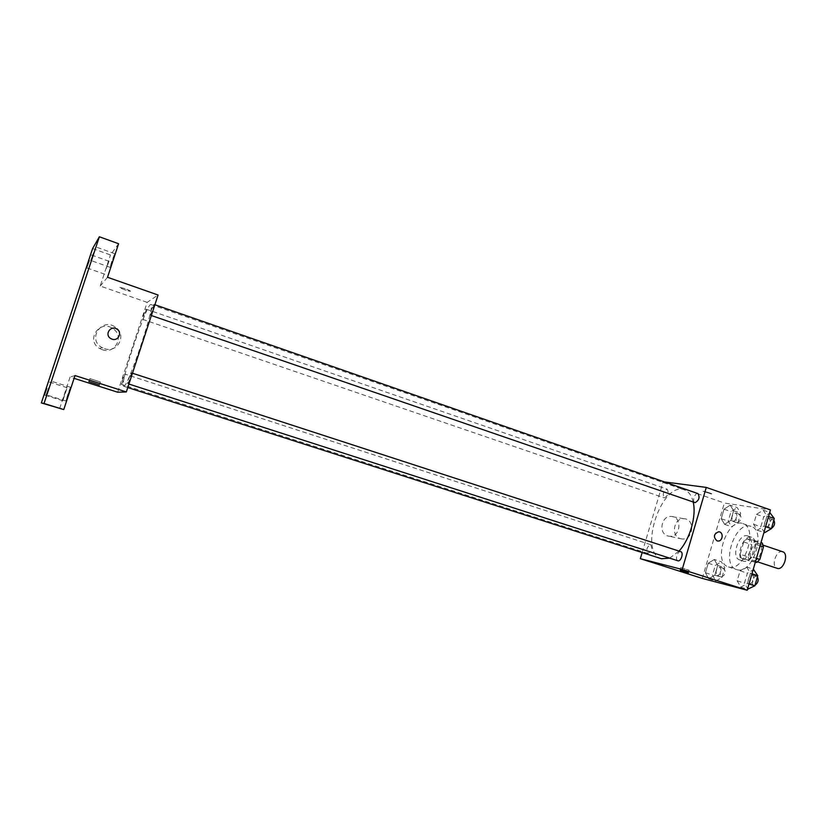 <?xml version="1.0" encoding="UTF-8"?>
<svg xmlns="http://www.w3.org/2000/svg" width="827" height="827" viewBox="0 0 827 827"><rect width="100%" height="100%" fill="white"/><g stroke="black" fill="none" stroke-linecap="round" stroke-linejoin="round"><path stroke-width="0.62" stroke-dasharray="4.13 3.1" d="M782.693 551.764C776.367 549.221 770.568 566.567 777.163 568.335M753.335 560.437C759.496 562.277 764.851 545.251 758.617 543.649C752.446 541.147 746.595 558.649 753.035 560.355L753.335 560.437M760.065 545.83L755.278 544.218L754.193 540.32L746.781 538.884L743.742 541.933L740.155 554.245L748.249 556.933L751.815 544.642L754.875 541.613L762.339 543.07M755.33 562.164L749.293 560.82L748.249 556.933M755.278 544.218L751.65 556.736L756.436 558.328M755.371 562.029L741.188 558.142L749.293 560.82M748.549 559.776L751.65 556.736M740.155 554.245L741.188 558.142M754.927 550.782C752.156 558.401 748.435 561.905 743.742 561.275C734.614 558.845 742.987 533.777 751.743 537.333C755.506 539.256 756.571 543.742 754.927 550.782M750.813 549.407C752.467 542.357 751.412 537.87 747.67 535.948C738.956 532.412 730.561 557.512 739.658 559.92L740.051 560.034C744.62 560.282 748.208 556.736 750.813 549.407M743.742 541.933L751.815 544.642M754.193 540.32L760.995 542.615M746.781 538.884L754.875 541.613M737.229 569.741C752.818 574.796 766.949 530.469 751.061 526.417C735.317 520.069 720.234 565.192 736.64 569.576L737.229 569.741M729 567.064C744.455 572.077 758.638 527.616 742.884 523.615C727.274 517.309 712.161 562.567 728.422 566.909L729 567.064M763.156 510.176L767.011 516.017L764.086 526.106L757.346 530.21L753.593 524.297L756.478 514.353L763.156 510.176L767.011 516.017L764.086 526.106L757.346 530.21L753.593 524.297L756.478 514.353L763.156 510.176L769.73 512.471M730.2 505.183L733.652 510.735L730.841 520.379L724.607 524.339L721.237 518.725L724.028 509.215L730.2 505.183L733.652 510.735L730.841 520.379L724.607 524.339L721.237 518.725L724.028 509.215L730.2 505.183L737.219 507.623L740.713 513.174L737.911 522.798L731.647 526.727L728.246 521.113L731.016 511.624L737.219 507.623M702.278 578.414L724.328 503.023L770.464 509.928M746.667 567.002L750.409 573.276L747.463 583.428L740.816 587.16L737.167 580.812L740.082 570.806L746.667 567.002L750.409 573.276L747.463 583.428L740.816 587.16L737.167 580.812L740.082 570.806L746.667 567.002L753.294 569.172M714.332 559.507L717.681 565.451L714.848 575.147L708.708 578.766L705.441 572.76L708.243 563.197L714.332 559.507L717.681 565.451L714.848 575.147L708.708 578.766L705.441 572.76L708.243 563.197L714.332 559.507L721.413 561.812L724.803 567.767L721.981 577.442L715.81 581.04L712.502 575.023L715.283 565.482L721.413 561.812M669.643 558.132L679.008 551.092M693.181 502.03C691.62 495.497 688.715 491.455 684.446 489.884C661.796 480.673 637.813 552.488 661.445 558.742M642.155 552.55L663.13 481.748L664.381 481.914M664.401 497.885C668.082 495.683 669.012 492.799 667.193 489.233C663.399 491.135 662.396 494.008 664.195 497.833L664.401 497.885M697.998 493.605C695.011 492.323 691.692 501.751 694.825 502.599M680.776 551.661C677.737 550.441 674.687 559.993 677.871 560.778M650.56 544.652L650.653 544.683C652.565 548.497 651.645 551.402 647.892 553.397C645.97 549.707 646.859 546.792 650.56 544.652M663.13 481.748L724.328 503.023M667.689 535.937L669.332 536.289C680.755 537.829 682.678 516.317 671.111 516.43C661.29 515.614 658.158 533.363 667.689 535.937M710.993 493.905L711.54 493.946C713.36 493.946 704.501 491.166 703.105 491.3L711.54 493.957C713.36 493.957 704.501 491.166 703.105 491.3L710.993 493.905M681.19 567.746L689.16 570.248L681.19 567.746M680.29 538.615L681.965 538.977C693.553 540.527 695.517 518.612 683.784 518.736C673.809 517.909 670.625 535.999 680.29 538.615M716.988 540.848C713.081 536.981 713.639 533.963 718.673 531.771L718.673 531.771M123.771 386.23C127.74 388.421 156.014 303.354 150.938 304.532C147.072 301.7 118.85 386.168 123.647 386.219L123.771 386.23M124.784 374.062L124.805 374.062C125.425 373.98 121.848 384.741 121.414 384.317C120.814 384.4 124.257 373.928 124.784 374.062M150.214 315.108C150.876 314.953 154.432 304.253 153.791 304.346C153.295 303.902 149.501 315.159 150.163 315.108L150.214 315.108M127.74 383.676C128.319 383.883 131.989 372.76 131.317 372.853C130.811 372.408 127.058 383.738 127.73 383.676L128.919 384.059M142.73 319.356C143.329 319.232 146.699 309.071 146.121 309.174C145.676 308.75 142.089 319.429 142.689 319.367L664.195 497.833M117.692 392.225L147.165 302.362L158.081 295.022M59.637 408.559L70.068 377.06L74.099 378.342M92.603 248.565L110.477 254.954L118.612 243.738M147.165 302.362L100.191 286.039L110.477 254.954M102.29 349.697C115.232 354.587 124.67 336 112.999 328.701C99.685 318.808 85.109 340.61 99.788 348.57L102.29 349.697M100.191 286.039L107.52 277.272M130.521 291.187C128.402 289.698 124.949 288.447 120.153 287.403C117.579 287.258 128.144 291.28 130.232 291.238L130.521 291.187C128.402 289.708 124.949 288.447 120.153 287.403C117.579 287.269 128.144 291.28 130.232 291.238L130.521 291.187M75.019 375.551L70.068 377.06M89.792 378.57L100.356 381.991L89.792 378.57M104.45 348.632C117.672 353.646 127.317 334.635 115.398 327.161C101.793 317.041 86.887 339.339 101.886 347.485L104.45 348.632M112.027 339.153L110.746 338.553M111.821 261.249L110.105 267.317L114.695 253.682L111.821 261.249M106.332 268.393L109.009 261.27L106.332 268.393M67.866 394.128L65.922 400.992L70.481 387.243L67.866 394.128M64.682 394.221L62.831 400.723L67.142 387.708L64.682 394.221M717.36 575.706C721.278 573.742 722.147 570.888 719.966 567.167C715.996 569.017 715.097 571.85 717.278 575.675L717.36 575.706M717.681 565.451L724.803 567.767M714.848 575.147L721.981 577.442M708.708 578.766L715.81 581.04M705.441 572.76L712.502 575.023M708.243 563.197L715.283 565.482M721.402 576.998C725.331 575.044 726.189 572.201 723.997 568.48C720.017 570.31 719.118 573.142 721.32 576.977L721.402 576.998M733.198 521.423C737.084 519.377 737.984 516.565 735.916 512.978C731.895 514.735 730.913 517.526 732.98 521.372L733.198 521.423M733.652 510.735L740.713 513.174M730.841 520.379L737.911 522.798M724.607 524.339L731.647 526.727M721.237 518.725L728.246 521.113M724.028 509.215L731.016 511.624M737.198 522.798C741.095 520.752 741.995 517.94 739.917 514.363C735.885 516.11 734.903 518.901 736.981 522.747L737.198 522.798M748.156 589.506L744.465 583.159L747.37 573.183L753.986 569.4M749.779 583.924C754.007 581.908 754.917 578.941 752.498 575.003C749.2 573.7 746.254 583.025 749.676 583.893L749.779 583.924M750.409 573.276L751.96 573.783M747.463 583.428L749.024 583.934M740.816 587.16L747.474 589.289M737.167 580.812L744.465 583.159M740.082 570.806L747.37 573.183M757.429 576.864L756.664 576.357C753.356 575.054 750.409 584.358 753.852 585.237L755.01 585.216M764.624 532.702L760.819 526.789L763.703 516.865L770.413 512.719M766.226 527.15C770.423 525.052 771.374 522.106 769.079 518.322C765.833 516.968 762.587 526.148 765.978 527.088L766.226 527.15M767.011 516.017L768.552 516.555M764.086 526.106L765.626 526.644M757.346 530.21L763.941 532.464M753.593 524.297L760.819 526.789M756.478 514.353L763.703 516.865M773.845 520.152L773.214 519.759C769.958 518.395 766.712 527.564 770.113 528.515L771.446 528.443M763.145 545.169L758.617 543.649M757.573 561.853L753.035 560.355M739.658 559.92L743.742 561.275M747.67 535.948L751.743 537.333M728.422 566.909L736.64 569.576M742.884 523.615L751.061 526.417M680.673 567.622L679.939 570.113M689.16 570.248L688.446 572.687M683.784 518.736L671.111 516.43M681.965 538.977L669.332 536.289M123.647 386.219L127.782 387.543M150.938 304.532L684.446 489.884M650.653 544.683L124.805 374.062M647.892 553.397L121.414 384.317M150.163 315.108L151.372 315.532M153.791 304.346L154.907 304.739M131.317 372.853L132.465 373.225M146.121 309.174L667.193 489.233M90.071 378.611L89.089 381.598M100.356 381.991L99.405 384.865M101.886 347.485L99.788 348.57M115.398 327.161L112.999 328.701M114.695 253.682L95.612 246.839M110.105 267.317L91.011 260.557M70.481 387.243L51.026 381.102M65.922 400.992L46.426 394.924M67.142 387.708L48.71 381.898M62.831 400.723L44.369 394.975M109.009 261.27L90.929 254.84M104.678 274.171L86.577 267.814M717.278 575.675L721.32 576.977M719.966 567.167L723.997 568.48M732.98 521.372L736.981 522.747M735.916 512.978L739.917 514.363M749.676 583.893L753.852 585.237M752.498 575.003L756.664 576.357M765.978 527.088L770.113 528.515M769.079 518.322L773.214 519.759"/><path stroke-width="1.24" d="M757.573 561.853L777.473 568.418C783.779 570.31 789.082 553.428 782.693 551.764L763.145 545.169M760.065 545.83L763.445 546.967L762.339 543.07L760.995 542.615M763.445 546.967L759.827 559.455L756.715 562.474L755.33 562.164M756.436 558.328L759.827 559.455M755.371 562.029L756.715 562.474M664.381 481.914L706.289 487.413L770.464 509.928L747.194 590.23L702.278 578.414L640.336 558.68L642.155 552.55M706.289 487.413L682.192 569.472L747.194 590.23M716.988 540.848C713.081 536.981 713.649 533.963 718.673 531.771C723.873 531.813 722.963 541.633 717.805 541.013L716.988 540.848L717.805 541.013C722.953 541.633 723.873 531.813 718.673 531.771M127.782 387.543L661.445 558.742L669.643 558.132M679.008 551.092C689.883 539.514 696.644 516.017 693.181 502.03M682.192 569.472L640.336 558.68M151.372 315.532L695.062 502.651C699.053 500.387 700.024 497.368 697.998 493.605L154.907 304.739M128.919 384.059L677.964 560.809C681.003 561.802 683.888 552.415 680.776 551.661L132.465 373.225M680.456 570.237L688.426 572.739L680.456 570.237M99.364 236.77L44.017 403.493L41.35 402.914L92.603 248.565L99.364 236.77L118.612 243.738L107.52 277.272L158.081 295.022L126.335 391.936L117.692 392.225L74.099 378.342M44.017 403.493L63.762 409.582L41.35 402.914M126.335 391.936L75.019 375.551L63.762 409.582M112.027 339.153L110.746 338.553C104.057 334.739 110.746 324.711 116.979 329.167C122.623 332.557 118.189 341.51 112.027 339.153C118.189 341.51 122.623 332.557 116.979 329.167L116.979 329.167C110.746 324.711 104.057 334.739 110.746 338.553M88.809 381.547L99.374 384.958L88.809 381.547M89.171 260.608L86.577 267.814L89.171 260.608M46.746 388.39L44.369 394.975L46.746 388.39M48.948 387.966L46.426 394.924L48.948 387.966M93.782 252.907L91.011 260.557L93.782 252.907M753.294 569.172L757.77 575.675L754.834 585.805L747.474 589.289M751.96 573.783L757.77 575.675M749.024 583.934L754.834 585.805M755.01 585.216C758.059 582.983 758.866 580.203 757.429 576.864M769.73 512.471L774.299 518.56L771.395 528.629L764.624 532.702L763.941 532.464M768.552 516.555L774.299 518.56M765.626 526.644L771.395 528.629M771.446 528.443C774.527 526.065 775.323 523.295 773.845 520.152"/></g></svg>
